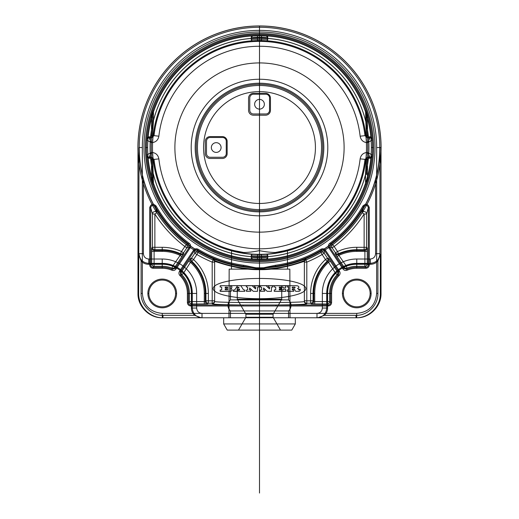 <?xml version="1.0" encoding="UTF-8"?>
<svg xmlns="http://www.w3.org/2000/svg" width="519" height="519" viewBox="0 0 519 519"><rect width="100%" height="100%" fill="white"/><g stroke="black" fill="none" stroke-linecap="round" stroke-linejoin="round"><path stroke-width="0.78" d="M150.594 177.965L151.529 177.706L152.502 183.953L153.475 183.953L152.554 184.271L150.594 177.965A113.077 113.077 0 0 1 146.669 154.993L151.619 152.404C155.674 152.729 158.094 154.889 158.866 158.879A101.27 101.27 0 0 0 360.134 158.879C360.906 154.889 363.326 152.729 367.381 152.404L372.331 154.993A113.077 113.077 0 0 1 368.406 177.965L366.446 184.271A113.077 113.077 0 0 1 259.5 260.616L259.5 260.616A113.077 113.077 0 0 0 357.429 91A113.077 113.077 0 0 0 161.571 91A113.077 113.077 0 0 0 259.5 260.616L259.5 263.049M259.5 34.462A113.077 113.077 0 0 1 366.446 110.807L368.406 117.112A113.077 113.077 0 0 1 372.331 140.085L367.381 142.68C363.326 142.355 360.906 140.195 360.134 136.199A101.27 101.27 0 0 0 158.866 136.199C158.094 140.195 155.674 142.349 151.619 142.68L146.669 140.085A113.077 113.077 0 0 1 150.594 117.112L152.554 110.807A113.077 113.077 0 0 1 259.5 34.462L259.5 32.029A115.51 115.51 0 0 0 159.463 205.297A115.51 115.51 0 0 0 359.537 205.297A115.51 115.51 0 0 0 259.5 32.029M211.35 147.539A4.866 4.866 0 0 1 218.648 143.328A4.866 4.866 0 0 1 218.648 151.749A4.866 4.866 0 0 1 211.35 147.539A4.866 4.866 0 0 1 218.648 143.328A4.866 4.866 0 0 1 218.648 151.749A4.866 4.866 0 0 1 211.35 147.539M254.634 104.254A4.866 4.866 0 0 1 261.933 100.044A4.866 4.866 0 0 1 261.933 108.465A4.866 4.866 0 0 1 254.634 104.254A4.866 4.866 0 0 1 261.933 100.044A4.866 4.866 0 0 1 261.933 108.465A4.866 4.866 0 0 1 254.634 104.254M152.554 110.807L153.475 111.124L152.502 111.124A0.973 0.973 0 0 1 152.554 110.807A0.973 0.973 0 0 0 152.502 111.124L151.529 117.378L151.529 135.381A1.46 1.46 0 0 1 150.069 136.841L150.069 137.814L150.581 137.756C151.224 137.885 151.859 137.165 152.489 135.595L152.502 111.124L152.502 135.381A2.433 2.433 0 0 1 150.069 137.814L150.789 137.756C151.431 137.885 152.067 137.165 152.696 135.595L153.202 135.654A2.433 2.433 90 0 1 150.789 137.814L149.096 137.814L151.392 142.68A108.218 108.218 0 0 0 151.392 152.404L149.096 157.27L151.619 157.27L154.039 159.424L153.202 159.43A106.959 106.959 0 0 0 365.798 159.43A2.433 2.433 -90 0 1 368.211 157.27L369.904 157.27L367.608 152.404A108.218 108.218 0 0 0 367.608 142.68L369.904 137.814L367.381 137.814L364.961 135.654L365.798 135.654A106.959 106.959 0 0 0 153.202 135.654L154.039 135.654L151.619 137.814L149.096 137.814C147.688 137.937 146.883 138.69 146.669 140.085L146.89 138.781A0.973 0.532 26.7 0 1 146.922 139.15L148.233 137.97L147.883 137.061L146.89 138.781M365.525 111.111L366.304 135.595C367.043 137.282 367.679 138.002 368.211 137.756L369.904 137.814A2.433 2.433 0 0 1 370.767 137.97L372.078 139.15L372.331 140.085L371.117 137.061L370.767 137.97M368.406 117.112L367.471 117.378L366.498 111.124L366.511 135.595C367.251 137.282 367.887 138.002 368.419 137.756L368.211 137.814A2.433 2.433 -90 0 1 365.798 135.654L366.511 135.595M366.446 110.807L365.525 111.124L366.498 111.124A0.973 0.973 160.6 0 0 366.446 110.807A0.973 0.973 0 0 1 366.498 111.124L366.498 135.381A2.433 2.433 0 0 0 368.931 137.814L368.931 136.841L369.904 136.841A3.406 3.406 0 0 1 371.117 137.061A112.104 112.104 0 0 0 367.471 117.378L367.471 135.381A1.46 1.46 0 0 0 368.931 136.841M366.498 174.455L366.498 159.696L366.498 174.455L365.525 174.455L365.525 183.966L366.498 183.953L367.471 177.706L367.471 159.696A1.46 1.46 0 0 1 368.931 158.243L369.904 158.243A3.406 3.406 0 0 0 371.117 158.016L372.331 154.993C372.117 156.388 371.312 157.147 369.904 157.27L369.904 158.243M368.931 158.243L368.931 157.27L368.211 157.322C367.569 157.192 366.933 157.912 366.304 159.489L366.498 159.696A2.433 2.433 0 0 1 368.931 157.27L368.419 157.322C367.776 157.192 367.141 157.912 366.511 159.489L367.471 159.696M153.475 183.966L152.696 159.489C151.957 157.795 151.321 157.075 150.789 157.322L149.096 157.27A2.433 2.433 0 0 1 148.233 157.108L146.922 155.927L146.669 154.993L147.883 158.016L148.233 157.108M366.284 159.787L365.525 174.455A109.386 109.386 0 0 1 153.475 174.455L152.502 174.455L152.489 159.489C151.749 157.795 151.113 157.075 150.581 157.322L150.789 157.27A2.433 2.433 90 0 1 153.202 159.43L152.489 159.489M259.5 260.616A113.077 113.077 0 0 1 152.554 184.271A0.973 0.973 0 0 1 152.502 183.953L152.502 159.696A2.433 2.433 0 0 0 150.069 157.27L150.069 158.243L149.096 158.243A3.406 3.406 0 0 1 147.883 158.016A112.104 112.104 0 0 0 151.529 177.699L151.529 159.696A1.46 1.46 0 0 0 150.069 158.243M152.554 184.271A0.973 0.973 -19.4 0 1 152.502 183.953L152.502 174.455M150.069 136.841L149.096 136.841A3.406 3.406 0 0 0 147.883 137.061A112.104 112.104 0 0 1 151.529 117.378L150.594 117.112M372.11 156.297A0.973 0.532 -153.3 0 1 372.078 155.927L372.331 154.993A113.077 113.077 0 0 0 372.331 140.085C372.117 138.69 371.306 137.937 369.904 137.814L369.904 136.841M367.381 142.68L367.381 137.814L368.211 137.756A0.973 0.681 102.2 0 1 368.419 137.756M150.581 137.756A0.973 0.681 77.8 0 1 150.789 137.756L151.619 137.814L151.619 142.68M146.922 139.15L146.669 140.085A113.077 113.077 0 0 0 146.669 154.993C146.883 156.388 147.694 157.147 149.096 157.27L149.096 158.243M152.489 135.595L153.475 120.629L153.475 111.111M275.252 252.494C288.512 249.84 292.573 249.211 287.435 250.606A106.784 106.784 0 0 1 231.565 250.606C226.479 249.224 230.54 249.853 243.748 252.494C248.147 252.474 253.33 251.864 259.299 250.658C265.598 251.838 270.918 252.455 275.252 252.494A106.129 106.129 0 0 0 364.967 159.424L367.381 157.27L369.904 157.27A2.433 2.433 0 0 0 370.767 157.108L371.117 158.016A112.104 112.104 0 0 1 367.471 177.699L368.406 177.965M366.511 159.489L360.134 158.879M151.619 152.404L151.619 157.27L150.789 157.322A0.973 0.681 -77.8 0 1 150.581 157.322M368.419 157.322A0.973 0.681 -102.2 0 1 368.211 157.322L367.381 157.27L367.381 152.404M372.078 155.927L370.767 157.108M228.989 317.764L229.158 269.127L231.493 269.127L231.565 250.606M290.011 317.764L228.989 317.764L290.011 317.764L289.842 269.127L231.493 269.127L287.507 269.127L287.435 250.606M142.349 147.539A117.151 117.151 0 0 1 259.5 30.387A117.151 117.151 0 0 1 376.651 147.539L376.651 293.449C375.471 305.555 368.821 312.204 356.709 313.392L162.291 313.392C150.179 312.204 143.529 305.555 142.349 293.449L142.349 147.539L139.04 147.539C138.943 157.523 140.402 168.175 143.413 179.49L143.413 253.668C143.731 256.918 145.515 258.702 148.765 259.02L162.226 259.02A34.429 34.429 0 0 1 196.656 293.449L196.656 308.039C196.973 311.283 198.758 313.067 202.008 313.392L316.992 313.392C320.242 313.067 322.027 311.283 322.344 308.039L322.344 293.449A34.429 34.429 0 0 1 356.774 259.02L356.774 263.393L370.235 263.393C376.145 262.815 379.383 259.578 379.96 253.668L379.96 147.539L381.03 147.539L381.03 293.449C381.361 306.444 369.703 318.102 356.709 317.764L162.291 317.764C149.297 318.102 137.639 306.444 137.97 293.449L137.97 147.539A121.53 121.53 0 0 1 259.5 26.015L259.5 27.28A120.259 120.259 0 0 1 363.65 207.671A120.259 120.259 0 0 1 155.35 207.671A120.259 120.259 0 0 1 259.5 27.28M139.04 147.539L138.657 293.449C138.32 306.444 149.978 318.102 162.979 317.764L162.291 317.764L162.291 313.392M148.415 264.268L148.765 263.393L162.226 263.393L162.226 264.268L148.415 264.268A9.731 9.725 111.8 0 1 141.09 260.934L141.09 293.449C140.779 305.127 151.295 315.649 162.979 315.331L162.979 317.764L316.992 317.764C322.902 317.187 326.14 313.95 326.717 308.039L326.717 293.449L327.593 293.449L327.593 308.039L322.344 308.039M316.992 313.392L316.992 317.764L356.021 317.764C369.022 318.102 380.68 306.444 380.343 293.449L380.343 254.621L377.91 260.934A9.731 9.725 -111.8 0 1 370.585 264.268L356.774 264.268A29.181 29.181 0 0 0 327.593 293.449M356.709 313.392L356.709 317.764L356.021 317.764L356.021 315.331C367.705 315.649 378.221 305.127 377.91 293.449L377.91 260.934M275.485 265.254L264.508 267.557C259.481 269.523 249.289 266.098 243.515 265.254A118.793 118.793 0 0 1 198.096 249.237C196.292 248.361 194.761 248.698 193.509 250.262L179.509 271.262C178.627 272.806 178.776 274.24 179.944 275.563A25.172 25.172 0 0 1 187.398 293.449L187.398 302.564C187.606 304.64 188.741 305.769 190.804 305.97L328.196 305.97C330.266 305.762 331.401 304.634 331.602 302.564L331.602 293.449A25.172 25.172 0 0 1 339.056 275.563C340.224 274.246 340.373 272.806 339.491 271.262L325.491 250.262C324.239 248.698 322.708 248.361 320.904 249.237A118.793 118.793 0 0 1 275.485 265.254L275.615 266.221L264.625 268.122C259.5 269.64 248.958 267.045 243.385 266.221C226.128 264.1 213.809 258.76 213.134 259.228L213.127 259.876A121.53 121.53 0 0 1 198.102 252.416L197.596 250.067C196.305 249.438 195.215 249.684 194.314 250.8L180.314 271.8L180.625 274.875A26.145 26.145 0 0 1 188.371 293.449L188.371 302.564C188.514 304.043 189.325 304.854 190.804 304.997L243.054 304.997C224.033 304.802 213.75 304.413 212.2 303.836L212.2 303.239A2.433 2.433 -0 0 0 214.632 300.806L214.632 262.121A2.433 2.433 180 0 0 213.127 259.876L212.2 262.121A123.957 123.957 0 0 1 196.876 254.518L193.522 259.545A46.139 46.139 0 0 1 208.372 293.449L208.372 300.806L212.2 300.806L212.2 262.121L214.632 262.121L214.632 261.472C213.264 260.363 236.171 270.146 259.5 269.659C282.829 270.146 305.736 260.363 304.368 261.472A2.433 2.433 0 0 1 305.866 259.228C305.133 258.78 292.846 264.106 275.615 266.221A119.766 119.766 0 0 0 321.404 250.067L320.898 252.416A121.53 121.53 0 0 1 305.873 259.876L305.866 259.228M329.76 243.333C328.255 244.663 327.982 246.207 328.936 247.965L342.936 268.965C344.026 270.367 345.407 270.788 347.081 270.217A25.172 25.172 0 0 1 356.774 268.278L365.889 268.278C367.958 268.07 369.093 266.935 369.294 264.872L369.294 207.652C368.01 203.876 365.889 203.318 362.93 205.978A118.793 118.793 0 0 1 329.76 243.333L330.331 244.118L329.747 247.427L343.747 268.427L346.705 269.322A26.145 26.145 0 0 1 356.774 267.304L365.889 267.304C367.368 267.162 368.179 266.351 368.321 264.872L368.321 207.652C367.413 204.947 365.895 204.551 363.774 206.458A119.766 119.766 0 0 1 330.331 244.118L332.698 244.553A2.433 2.433 99.6 0 0 332.141 247.842L335.488 252.87L335.248 253.726L344.123 267.201L343.747 268.427L342.936 268.965M156.07 205.978C153.099 203.325 150.977 203.883 149.706 207.652L149.706 264.872C149.913 266.941 151.048 268.076 153.111 268.278L162.226 268.278A25.172 25.172 0 0 1 171.919 270.217C173.593 270.788 174.974 270.373 176.064 268.965L190.064 247.965C191.018 246.207 190.745 244.663 189.24 243.333A118.793 118.793 0 0 1 156.07 205.978L155.226 206.458C153.105 204.551 151.587 204.947 150.679 207.652L150.679 264.872C150.821 266.351 151.632 267.162 153.111 267.304L162.226 267.304A26.145 26.145 0 0 1 172.295 269.322L171.977 268.122A2.433 2.433 -17.6 0 0 174.877 267.201L183.752 253.726L183.512 252.87L186.859 247.842A2.433 2.433 -99.6 0 0 186.302 244.553A121.53 121.53 0 0 1 156.92 212.706L155.226 206.458A119.766 119.766 0 0 0 188.669 244.118L186.302 244.553L184.842 246.493A123.957 123.957 0 0 1 154.87 214.01L154.87 247.304L162.226 247.304A46.139 46.139 0 0 1 181.488 251.52L184.842 246.493L186.859 247.842L189.253 247.427L188.669 244.118L189.24 243.333M370.144 293.449A13.377 13.377 0 0 0 350.085 281.862A13.377 13.377 0 0 0 350.085 305.029A13.377 13.377 0 0 0 370.144 293.449L371.124 293.449A14.35 14.35 0 0 0 349.598 281.019A14.35 14.35 0 0 0 349.598 305.879A14.35 14.35 0 0 0 371.124 293.449M175.604 293.449A13.377 13.377 0 0 0 155.538 281.862A13.377 13.377 0 0 0 155.538 305.029A13.377 13.377 0 0 0 175.604 293.449L176.577 293.449A14.35 14.35 0 0 0 155.051 281.019A14.35 14.35 0 0 0 155.051 305.879A14.35 14.35 0 0 0 176.577 293.449M222.294 158.483L210.137 158.483A4.866 4.866 0 0 1 205.271 153.618L205.271 141.46A4.866 4.866 0 0 1 210.137 136.594L222.294 136.594A4.866 4.866 0 0 1 227.16 141.46L227.16 153.618A4.866 4.866 0 0 1 222.294 158.483L210.137 158.483A4.866 4.866 0 0 1 205.271 153.618L205.271 141.46A4.866 4.866 0 0 1 210.137 136.594L222.294 136.594A4.866 4.866 0 0 1 227.16 141.46L227.16 153.618A4.866 4.866 0 0 1 222.294 158.483M265.579 115.199L253.421 115.199A4.866 4.866 0 0 1 248.556 110.333L248.556 98.175A4.866 4.866 0 0 1 253.421 93.31L265.579 93.31A4.866 4.866 0 0 1 270.444 98.175L270.444 110.333A4.866 4.866 0 0 1 265.579 115.199L253.421 115.199A4.866 4.866 0 0 1 248.556 110.333L248.556 98.175A4.866 4.866 0 0 1 253.421 93.31L265.579 93.31A4.866 4.866 0 0 1 270.444 98.175L270.444 110.333A4.866 4.866 0 0 1 265.579 115.199M337.078 256.626L339.102 255.277A42.058 42.058 0 0 1 356.774 251.384L364.896 251.384L364.896 263.879L356.774 263.879A29.57 29.57 0 0 0 346.147 265.851L338.317 254.576L338.524 253.726A2.433 2.433 15.8 0 1 335.488 252.87L337.512 251.52L338.524 253.726A43.713 43.713 0 0 1 356.774 249.736L364.13 249.736L364.13 247.304L366.563 247.304L366.563 214.01L364.13 214.01A123.957 123.957 0 0 1 334.158 246.493L337.512 251.52A46.139 46.139 0 0 1 356.774 247.304L364.13 247.304L364.13 214.01L362.08 212.706L363.774 206.458L362.93 205.978M193.509 250.262L194.314 250.8L194.852 253.168L196.876 254.518L198.102 252.416A2.433 2.433 167 0 0 194.852 253.168L191.505 258.196L190.616 258.3L181.592 271.677L180.314 271.8L179.509 271.262M208.372 293.449L205.939 293.449A43.713 43.713 0 0 0 191.874 261.329L193.522 259.545L191.505 258.196A2.433 2.433 83.2 0 0 191.874 261.329L191.011 261.459L183.616 273.026L181.858 274.707L180.625 274.875L179.944 275.563M149.706 207.652L150.679 207.652L152.437 214.01L154.87 214.01L156.92 212.706A2.433 2.42 163.8 0 0 152.437 214.01L152.437 247.304A2.433 2.433 45 0 0 154.87 249.736L154.195 250.418L154.104 251.384L154.104 266.305L162.226 266.305L162.226 268.278M188.644 261.109L190.661 262.458A42.058 42.058 0 0 1 204.291 293.449L204.291 301.571L191.796 301.571L191.796 293.449A29.57 29.57 0 0 0 183.616 273.026L181.592 271.677A2.433 2.433 -95 0 0 181.858 274.707A27.137 27.137 0 0 1 189.37 293.449L189.37 301.571L188.371 302.564L187.398 302.564M191.796 293.449L187.398 293.449M190.616 258.3A2.433 2.433 -97.2 0 0 191.011 261.459A43.032 43.032 0 0 1 205.258 293.449L205.939 293.449L205.939 300.806A2.433 2.433 45 0 0 208.372 303.239L212.2 303.239L212.2 300.806L214.632 300.806L214.632 301.403C211.856 303.005 307.144 303.005 304.368 301.403L304.368 261.472L304.368 301.403A2.433 2.433 180 0 0 306.8 303.836C305.276 304.413 294.993 304.802 275.946 304.997L328.196 304.997C329.675 304.854 330.486 304.043 330.629 302.564L330.629 293.449A26.145 26.145 0 0 1 338.375 274.875L337.142 274.707A2.433 2.433 -85 0 0 337.408 271.677L328.384 258.3L327.495 258.196L324.148 253.168A2.433 2.433 -167 0 0 320.898 252.416L322.124 254.518A123.957 123.957 0 0 1 306.8 262.121L306.8 300.806L310.628 300.806L310.628 293.449A46.139 46.139 0 0 1 325.478 259.545L322.124 254.518L324.148 253.168L324.686 250.8C323.785 249.684 322.695 249.438 321.404 250.067L320.904 249.237M204.291 293.449L205.258 293.449L205.258 301.481L205.939 300.806L208.372 300.806L208.372 303.239L207.691 303.913L191.796 304.004L190.804 304.997L190.804 305.97M306.8 303.836L306.8 300.806L304.368 300.806A2.433 2.433 -0 0 0 306.8 303.239L310.628 303.239L311.309 303.913L327.204 304.004L328.196 304.997L328.196 305.97M243.054 305.97L243.054 304.997L275.946 304.997L275.946 305.97M162.226 247.304L162.226 249.736L154.87 249.736L154.87 247.304L152.437 247.304L151.762 247.985L151.678 251.384L151.678 263.879L162.226 263.879A29.57 29.57 0 0 1 172.853 265.851L180.683 254.576L180.476 253.726A2.433 2.433 -15.8 0 0 183.512 252.87L181.488 251.52L180.476 253.726A43.713 43.713 0 0 0 162.226 249.736L162.226 250.418A43.032 43.032 0 0 1 180.683 254.576A2.433 2.433 -15.5 0 0 183.752 253.726M151.678 251.384L162.226 251.384A42.058 42.058 0 0 1 179.898 255.277L181.922 256.626M310.628 293.449L313.061 293.449L313.061 300.806A2.433 2.433 -45 0 1 310.628 303.239L310.628 300.806L313.061 300.806L313.742 301.481L314.709 301.571L327.204 301.571L327.204 293.449A29.57 29.57 0 0 1 335.384 273.026L327.989 261.459L327.126 261.329A2.433 2.433 -83.2 0 0 327.495 258.196L325.478 259.545L327.126 261.329A43.713 43.713 0 0 0 313.061 293.449L313.742 293.449A43.032 43.032 0 0 1 327.989 261.459A2.433 2.433 -82.8 0 0 328.384 258.3M314.709 304.004L314.709 293.449A42.058 42.058 0 0 1 328.339 262.458L330.356 261.109M153.111 268.278L153.111 267.304L154.104 266.305A2.433 2.433 -135 0 1 151.678 263.879L150.679 264.872L149.706 264.872M151.762 247.985A2.433 2.433 -135 0 0 154.195 250.418L162.226 250.418L162.226 251.384M207.691 303.913A2.433 2.433 -135 0 1 205.258 301.481L204.291 301.571L204.291 304.004M213.134 259.228A2.433 2.433 180 0 1 214.632 261.472L214.632 301.403A2.433 2.433 -0 0 1 212.2 303.836M171.919 270.217L172.295 269.322L175.253 268.427L189.253 247.427L190.064 247.965M176.064 268.965L175.253 268.427L174.877 267.201L172.853 265.851L171.977 268.122A27.137 27.137 0 0 0 162.226 266.305L162.226 263.879M331.602 302.564L330.629 302.564L329.63 301.571A2.433 2.433 135 0 1 327.204 304.004L327.204 301.571L329.63 301.571L329.63 293.449L331.602 293.449M356.774 263.879L356.774 266.305A27.137 27.137 0 0 0 347.023 268.122A2.433 2.433 -162.4 0 1 344.123 267.201L346.147 265.851L347.023 268.122L346.705 269.322L347.081 270.217M339.056 275.563L338.375 274.875L338.686 271.8L324.686 250.8L325.491 250.262M339.491 271.262L338.686 271.8L337.408 271.677L335.384 273.026L337.142 274.707A27.137 27.137 0 0 0 329.63 293.449L327.204 293.449M369.294 207.652L368.321 207.652L366.563 214.01A2.433 2.42 -163.8 0 0 362.08 212.706A121.53 121.53 0 0 1 332.698 244.553L334.158 246.493L332.141 247.842L329.747 247.427L328.936 247.965M356.774 247.304L356.774 250.418L364.805 250.418L364.13 249.736A2.433 2.433 -45 0 0 366.563 247.304L367.238 247.985L367.322 263.879L368.321 264.872L369.294 264.872M367.238 247.985A2.433 2.433 135 0 1 364.805 250.418L364.896 251.384L367.322 251.384M356.774 268.278L356.774 266.305L364.896 266.305L365.889 267.304L365.889 268.278M311.309 303.913A2.433 2.433 135 0 0 313.742 301.481L313.742 293.449L314.709 293.449M342.423 293.449L343.396 293.449M327.593 308.039A9.731 9.725 0 0 1 324.297 315.331L356.021 315.331M162.979 315.331L194.703 315.331A9.731 9.725 0 0 1 191.407 308.039L191.407 293.449A29.181 29.181 0 0 0 162.226 264.268M147.876 293.449L148.856 293.449M376.651 293.449L377.91 293.449M356.774 259.02L370.235 259.02C373.485 258.702 375.269 256.918 375.587 253.668L375.587 179.49C378.202 170.874 379.661 160.228 379.96 147.539M305.827 288.583A46.327 10.127 0 0 0 259.5 278.456A46.327 10.127 0 0 0 213.173 288.583A46.327 10.127 0 0 0 259.5 298.71A46.327 10.127 0 0 0 305.827 288.583A46.327 10.127 0 0 0 259.5 278.456A46.327 10.127 0 0 0 213.173 288.583A46.327 10.127 0 0 0 259.5 298.71A46.327 10.127 0 0 0 305.827 288.583M375.587 253.668L379.96 253.668L380.343 254.621M370.235 259.02L370.585 264.268M322.344 293.449L326.717 293.449A30.05 30.05 0 0 1 356.774 263.393L356.774 264.268M196.656 293.449L192.283 293.449L192.283 308.039C192.86 313.95 196.098 317.187 202.008 317.764L202.008 313.392M194.703 315.331L201.061 317.764M375.587 179.49A120.402 120.402 0 0 1 259.5 267.94L259.5 267.798M196.656 308.039L191.407 308.039M162.226 259.02L162.226 263.393A30.05 30.05 0 0 1 192.283 293.449L191.407 293.449M143.413 253.668L139.04 253.668C139.617 259.578 142.855 262.815 148.765 263.393L148.765 259.02M138.657 254.621L141.09 260.934M141.09 293.449L142.349 293.449M317.939 317.764L324.297 315.331M220.238 291.347L230.151 291.347A2.725 2.725 0 0 0 231.48 290.906A1.213 1.213 0 0 0 232.019 289.991A0.863 0.863 0 0 0 232.025 289.829A1.233 1.233 0 0 0 231.208 288.746L230.644 288.545L231.208 288.233A1.259 1.259 0 0 0 231.922 287.195A0.863 0.863 0 0 0 231.922 287.026A1.22 1.22 0 0 0 231.377 286.112A2.601 2.601 0 0 0 230.047 285.684L220.238 285.684L220.101 286.936L221.723 287.215L221.723 289.816L220.238 289.952L220.101 291.204L230.151 291.347A2.725 2.725 0 0 0 231.48 290.906A1.213 1.213 0 0 0 232.019 289.991A0.863 0.863 0 0 0 232.025 289.829A1.233 1.233 0 0 0 231.208 288.746L230.644 288.545L231.208 288.233A1.259 1.259 0 0 0 231.922 287.195A0.863 0.863 0 0 0 231.922 287.026A1.22 1.22 0 0 0 231.377 286.112A2.601 2.601 0 0 0 230.047 285.684L220.238 285.684L220.101 286.936L221.723 287.215L221.723 289.816L220.238 289.952L220.238 291.347M225.123 289.816L225.259 288.979L227.588 288.979L227.588 289.959L225.123 289.816L225.259 288.979L227.588 288.979L227.588 289.959L225.123 289.816M225.123 287.909L225.259 287.072L227.588 287.072L227.588 288.051L225.123 287.909L225.259 287.072L227.588 287.072L227.588 288.051L225.123 287.909M237.864 291.204L237.864 290.095L236.975 289.738L237.397 289.187L239.473 289.252L239.674 289.952L238.727 290.095L238.863 291.347L244.773 291.347L244.916 290.095L243.534 289.894L240.855 285.748L237.527 285.684L234.783 289.887L233.239 290.095L233.381 291.347L237.721 291.347L237.864 290.095L236.975 289.738L237.397 289.187L239.473 289.252L239.674 289.952L238.727 290.095L238.863 291.347L244.773 291.347L244.916 290.095L243.534 289.894L240.855 285.748L237.527 285.684L234.783 289.887L233.239 290.095L233.239 291.204L237.864 291.204M239.032 288.013L237.76 287.798L238.623 287.104L239.032 288.013L237.76 287.798L238.623 287.104L239.032 288.013M247.641 287.215L247.641 289.816L246.317 290.095L246.454 291.347L250.839 291.204L250.703 289.952L249.425 289.816L249.658 287.915L253.214 291.308L257.476 291.347L257.612 287.215L258.897 286.936L258.897 285.82L254.602 285.684L254.466 286.936L255.796 287.215L255.562 288.94L252.098 285.684L246.317 285.82L246.317 286.936L247.641 287.215L247.641 289.816L246.317 290.095L246.454 291.347L250.839 291.204L250.703 289.952L249.425 289.816L249.658 287.915L253.214 291.308L257.476 291.347L257.612 287.215L258.897 286.936L258.76 285.684L254.466 285.82L254.466 286.936L255.796 287.215L255.562 288.94L252.098 285.684L246.454 285.684L246.317 286.936L247.641 287.215M260.395 291.347L264.781 291.204L264.645 289.952L263.36 289.816L263.6 287.915L267.149 291.308L271.418 291.347L271.554 287.215L272.838 286.936L272.838 285.82L268.544 285.684L268.407 286.936L269.737 287.215L269.504 288.94L266.033 285.684L260.395 285.684L260.253 286.936L261.582 287.215L261.582 289.816L260.253 290.095L260.395 291.347L264.781 291.204L264.645 289.952L263.36 289.816L263.6 287.915L267.149 291.308L271.418 291.347L271.554 287.215L272.838 286.936L272.702 285.684L268.544 285.684L268.407 286.936L269.737 287.215L269.504 288.94L266.033 285.684L260.395 285.684L260.253 286.936L261.582 287.215L261.582 289.816L260.253 290.095L260.395 291.347M274.246 291.347L285.658 291.347L285.658 289.213L283.283 289.213L283.004 289.952L279.352 289.952L279.352 289.031L281.33 289.031L281.467 288.142L279.352 288L279.216 287.215L282.952 287.072L283.231 287.818L285.58 287.818L285.716 285.82L274.246 285.684L274.11 286.936L275.732 287.215L275.732 289.816L274.246 289.952L274.246 291.347L285.8 291.204L285.658 289.213L283.283 289.213L283.004 289.952L279.216 289.816L279.352 289.031L281.467 288.888L281.33 288L279.352 288L279.352 287.072L282.952 287.072L283.231 287.818L285.58 287.818L285.58 285.684L274.246 285.684L274.11 286.936L275.732 287.215L275.732 289.816L274.246 289.952L274.246 291.347M287.279 291.347L293.657 291.347L293.799 290.095L292.275 289.959L292.139 289.271L293.825 289.135A1.369 1.369 0 0 1 294.448 289.278A1.369 1.369 0 0 0 293.825 289.135L292.139 289.271L292.275 289.959L293.799 290.095L293.657 291.347L287.279 291.347M294.941 289.991L295.039 290.329A2.511 2.511 0 0 0 295.181 290.711A1.343 1.343 0 0 0 295.577 291.146A0.973 0.973 0 0 0 296.122 291.347L298.782 291.347A1.81 1.81 0 0 0 300.3 290.179A0.506 0.506 0 0 0 300.326 289.946L300.19 289.161L299.366 289.297A50.719 50.719 0 0 0 299.366 289.459A0.668 0.668 0 0 1 299.333 289.68A0.668 0.668 0 0 0 299.366 289.459A50.719 50.719 0 0 1 299.366 289.297L300.19 289.161L300.326 289.946A0.506 0.506 0 0 1 300.3 290.179A1.81 1.81 0 0 1 298.782 291.347L296.122 291.347A0.973 0.973 0 0 1 295.577 291.146A1.343 1.343 0 0 1 295.181 290.711A2.511 2.511 0 0 1 295.039 290.329L294.941 289.991A2.225 2.225 0 0 0 294.837 289.686A0.85 0.85 0 0 0 294.448 289.278A0.85 0.85 0 0 1 294.837 289.686A2.225 2.225 0 0 1 294.941 289.991M297.569 288.46L298.003 288.253A2.011 2.011 0 0 0 298.354 288.039L298.535 287.902A0.921 0.921 0 0 0 298.756 286.676A2.212 2.212 0 0 0 297.335 285.846A10.25 10.25 0 0 0 295.681 285.684L287.279 285.684L287.143 286.936L288.7 287.215L288.7 289.816L287.279 289.952L287.143 291.204L287.279 289.952L288.7 289.816L288.7 287.215L287.143 286.936L287.279 285.684L295.681 285.684A10.25 10.25 0 0 1 297.335 285.846A2.212 2.212 0 0 1 298.756 286.676A0.921 0.921 0 0 1 298.535 287.902L298.354 288.039A2.011 2.011 0 0 1 298.003 288.253L297.569 288.46A6.591 6.591 0 0 1 298.107 288.778A6.591 6.591 0 0 0 297.569 288.46M292.139 287.928L292.275 287.072L294.344 287.072A1.602 1.602 0 0 1 294.792 287.163A1.602 1.602 0 0 0 294.344 287.072L292.275 287.072L292.139 287.928M294.182 288.064L292.275 288.064L294.182 288.064A1.427 1.427 0 0 0 294.961 287.818A0.623 0.623 0 0 0 295.064 287.714A0.623 0.623 0 0 1 294.961 287.818A1.161 1.161 0 0 1 294.182 288.064M299.067 289.913L299.067 289.913A0.85 0.85 0 0 1 298.84 289.933A0.85 0.85 0 0 0 299.067 289.913A0.363 0.363 0 0 0 299.333 289.68A0.363 0.363 0 0 1 299.067 289.913M295.129 287.435L295.129 287.435A0.337 0.337 0 0 0 295 287.273A0.817 0.817 0 0 0 294.792 287.163A0.817 0.817 0 0 1 295 287.273A0.337 0.337 0 0 1 295.129 287.435M366.284 135.297L367.471 135.381M152.502 120.629L153.475 120.629A109.386 109.386 0 0 1 365.525 120.629L366.498 120.629M153.488 183.992A112.104 112.104 0 0 0 365.512 183.992M372.11 138.781A0.973 0.532 153.3 0 0 372.078 139.15M148.233 137.97A2.433 2.433 0 0 1 149.096 137.814L149.096 136.841M365.512 111.085A112.104 112.104 0 0 0 153.488 111.085M366.446 184.271A0.973 0.973 0 0 0 366.498 183.953A0.973 0.973 0 0 1 366.446 184.271L365.525 183.953M152.716 135.297L151.529 135.381M360.134 136.199L364.961 135.654A106.129 106.129 0 0 0 154.033 135.654L158.866 136.199M158.866 158.879L154.039 159.424A106.129 106.129 0 0 0 243.748 252.494M152.716 159.787L151.529 159.696M146.89 156.297A0.973 0.532 -26.7 0 0 146.922 155.927M243.515 265.254L243.385 266.221A119.766 119.766 0 0 1 197.596 250.067L198.096 249.237M191.796 304.004A2.433 2.433 -135 0 1 189.37 301.571L191.796 301.571L191.796 304.004M306.8 262.121L304.368 262.121A2.433 2.433 180 0 1 305.873 259.876L306.8 262.121M335.248 253.726A2.433 2.433 -164.6 0 0 338.317 254.576A43.032 43.032 0 0 1 356.774 250.418L356.774 251.384M367.322 263.879L364.896 263.879L364.896 266.305A2.433 2.433 135 0 0 367.322 263.879M259.5 26.015A121.53 121.53 0 0 1 381.03 147.539L376.651 147.539M259.5 267.94A120.402 120.402 0 0 1 143.413 179.49M298.62 289.621A0.824 0.824 0 0 0 298.685 289.803A0.824 0.824 0 0 1 298.62 289.621A2.576 2.576 0 0 0 298.542 289.394A1.499 1.499 0 0 0 298.107 288.778A1.499 1.499 0 0 1 298.542 289.394A2.576 2.576 0 0 1 298.62 289.621M259.5 25.95A121.589 121.589 0 0 1 364.799 208.333A121.589 121.589 0 0 1 154.201 208.333A121.589 121.589 0 0 1 259.5 25.95L259.5 209.585A62.046 62.046 0 0 0 313.236 116.516A62.046 62.046 0 0 0 205.764 116.516A62.046 62.046 0 0 0 259.5 209.585L259.5 232.149A84.61 84.61 0 0 0 332.776 105.234A84.61 84.61 0 0 0 186.224 105.234A84.61 84.61 0 0 0 259.5 232.149L259.5 269.127M259.5 35.675A111.864 111.864 0 0 1 356.378 203.474A111.864 111.864 0 0 1 162.622 203.474A111.864 111.864 0 0 1 259.5 35.675A111.864 111.864 0 0 1 356.378 203.474A111.864 111.864 0 0 1 162.622 203.474A111.864 111.864 0 0 1 259.5 35.675A111.864 111.864 0 0 1 356.378 203.474A111.864 111.864 0 0 1 162.622 203.474A111.864 111.864 0 0 1 259.5 35.675A111.864 111.864 0 0 1 371.364 147.539A111.864 111.864 0 0 1 259.5 259.403A111.864 111.864 0 0 1 147.636 147.539A111.864 111.864 0 0 1 259.5 35.675A111.864 111.864 0 0 1 371.364 147.539A111.864 111.864 0 0 1 259.5 259.403A111.864 111.864 0 0 1 147.636 147.539A111.864 111.864 0 0 1 259.5 35.675A111.864 111.864 0 0 0 252.604 35.889L251.235 37.349L251.235 39.295L251.235 37.349L251.43 39.295L267.57 39.295L267.57 37.349L251.43 37.349A1.46 1.265 86.5 0 1 252.604 35.889A111.864 111.864 0 0 0 147.636 147.539A111.864 111.864 0 0 0 252.604 259.189L266.396 259.189L267.765 257.735L267.765 255.783L267.765 257.735L267.57 255.783L261.608 255.997L261.608 257.943L267.57 257.735A1.46 1.265 -93.5 0 1 266.396 259.189A111.864 111.864 0 0 0 371.364 147.539A111.864 111.864 0 0 0 266.396 35.889L252.604 35.889A1.46 1.46 0 0 0 251.235 37.349M266.396 35.889L266.396 35.889A1.46 1.265 -86.5 0 1 267.57 37.349L266.396 35.889A1.46 1.46 0 0 1 267.765 37.349L267.765 39.295L267.765 37.349M373.55 147.539L371.364 147.539L373.55 147.539M145.45 147.539L147.636 147.539L145.45 147.539A114.05 114.05 0 0 1 316.525 48.767A114.05 114.05 0 0 1 316.525 246.311A114.05 114.05 0 0 1 145.45 147.539A114.05 114.05 0 0 0 316.525 246.311A114.05 114.05 0 0 0 316.525 48.767A114.05 114.05 0 0 0 145.45 147.539M267.765 255.783A1.46 1.46 0 0 0 266.215 254.329A1.46 1.265 -93.6 0 1 267.57 255.783L267.765 255.783A1.46 1.46 0 0 0 266.215 254.329L260.33 254.537A1.46 1.265 -90.4 0 1 261.608 255.997L251.43 255.783L251.235 257.735L251.235 255.783L251.235 257.735L252.604 259.189A1.46 1.265 93.5 0 1 251.43 257.735L261.608 257.943A1.46 1.265 89.6 0 1 260.356 259.403M258.644 35.681A1.46 1.265 -90.4 0 0 257.392 37.141L257.392 39.087A1.46 1.265 89.6 0 0 258.67 40.547L266.215 40.754A1.46 1.46 0 0 0 267.765 39.295L267.57 39.295A1.46 1.265 -86.4 0 1 266.215 40.754A1.46 1.46 0 0 0 267.765 39.295M260.33 254.537L258.67 254.537A1.46 1.265 -89.6 0 0 257.392 255.997L257.392 257.943A1.46 1.265 90.4 0 0 258.644 259.403M260.356 35.681A1.46 1.265 -89.6 0 1 261.608 37.141L261.608 39.087A1.46 1.265 90.4 0 1 260.33 40.547M258.67 254.537L252.785 254.329A106.998 106.998 0 0 1 152.502 147.539A106.998 106.998 0 0 1 252.785 40.754L258.67 40.547M259.5 84.312A63.227 63.227 0 0 1 314.255 179.152A63.227 63.227 0 0 1 204.746 179.152A63.227 63.227 0 0 1 259.5 84.312L259.5 79.245A68.3 68.3 0 0 1 318.647 181.689A68.3 68.3 0 0 1 200.353 181.689A68.3 68.3 0 0 1 259.5 79.245L259.5 40.54A106.998 106.998 0 0 0 166.839 201.041A106.998 106.998 0 0 0 352.161 201.041A106.998 106.998 0 0 0 259.5 40.54A106.998 106.998 0 0 1 366.498 147.539A106.998 106.998 0 0 1 259.5 254.537L259.5 211.856A64.311 64.311 0 0 1 203.805 115.38A64.311 64.311 0 0 1 315.195 115.38A64.311 64.311 0 0 1 259.5 211.856L259.5 210.766M259.5 91.61A55.929 55.929 0 0 0 211.064 175.506A55.929 55.929 0 0 0 307.936 175.506A55.929 55.929 0 0 0 259.5 91.61A55.929 55.929 0 0 1 307.936 175.506A55.929 55.929 0 0 1 211.064 175.506A55.929 55.929 0 0 1 259.5 91.61M259.5 259.403A111.864 111.864 0 0 1 252.604 259.189A1.46 1.46 0 0 1 251.235 257.735M266.396 259.189A1.46 1.46 0 0 0 267.765 257.735M267.765 256.658A109.431 109.431 0 0 0 368.931 147.539A109.431 109.431 0 0 0 267.765 38.419M251.235 38.419A109.431 109.431 0 0 0 150.069 147.539A109.431 109.431 0 0 0 251.235 256.658M252.785 254.329A1.46 1.46 0 0 0 251.235 255.783L251.43 255.783A1.46 1.265 93.6 0 1 252.785 254.329A1.46 1.46 0 0 0 251.235 255.783M251.235 39.295A1.46 1.46 0 0 0 252.785 40.754A1.46 1.265 86.4 0 1 251.43 39.295L251.235 39.295A1.46 1.46 0 0 0 252.785 40.754M269.536 97.922L269.536 110.275A3.704 3.704 0 0 1 265.832 113.979L253.48 113.979A3.704 3.704 0 0 1 249.775 110.275L249.775 97.922A3.704 3.704 0 0 1 253.48 94.218L265.832 94.218A3.704 3.704 0 0 1 269.536 97.922L269.536 110.275A3.704 3.704 0 0 1 265.832 113.979L253.48 113.979A3.704 3.704 0 0 1 249.775 110.275L249.775 97.922A3.704 3.704 0 0 1 253.48 94.218L265.832 94.218A3.704 3.704 0 0 1 269.536 97.922M226.252 141.207L226.252 153.559A3.704 3.704 0 0 1 222.547 157.27L210.195 157.27A3.704 3.704 0 0 1 206.484 153.559L206.484 141.207A3.704 3.704 0 0 1 210.195 137.503L222.547 137.503A3.704 3.704 0 0 1 226.252 141.207L226.252 153.559A3.704 3.704 0 0 1 222.547 157.27L210.195 157.27A3.704 3.704 0 0 1 206.484 153.559L206.484 141.207A3.704 3.704 0 0 1 210.195 137.503L222.547 137.503A3.704 3.704 0 0 1 226.252 141.207M281.739 285.645L237.261 285.645L281.739 285.645L281.739 299.236L273.091 314.216L273.091 317.284L245.909 317.284L273.091 317.284L280.5 330.116L238.5 330.116L280.5 330.116M237.261 285.645L237.261 299.236L245.909 314.216L245.909 317.284L238.5 330.116M291.762 330.116L227.238 330.116L291.762 330.116L295.324 323.94L295.324 317.764L223.676 317.764L295.324 317.764M227.238 330.116L223.676 323.94L223.676 317.764M295.324 323.94L223.676 323.94L295.324 323.94M288.532 317.764L230.468 317.764L288.532 317.764L288.532 310.939L230.468 310.939L288.532 310.939A7.415 7.415 0 0 0 288.532 299.885L288.532 285.645L230.468 285.645L288.532 285.645M230.468 317.764L230.468 310.939A7.415 7.415 0 0 1 230.468 299.885L230.468 285.645M288.532 299.885L230.468 299.885L288.532 299.885M281.739 299.236L237.261 299.236L281.739 299.236M273.091 314.216L245.909 314.216L273.091 314.216M259.5 184.213C277.14 184.213 277.14 184.213 259.5 184.213C241.86 184.213 241.86 184.213 259.5 184.213L259.5 493.05C277.14 493.05 277.14 493.05 259.5 493.05C241.86 493.05 241.86 493.05 259.5 493.05L259.5 184.213"/></g></svg>
